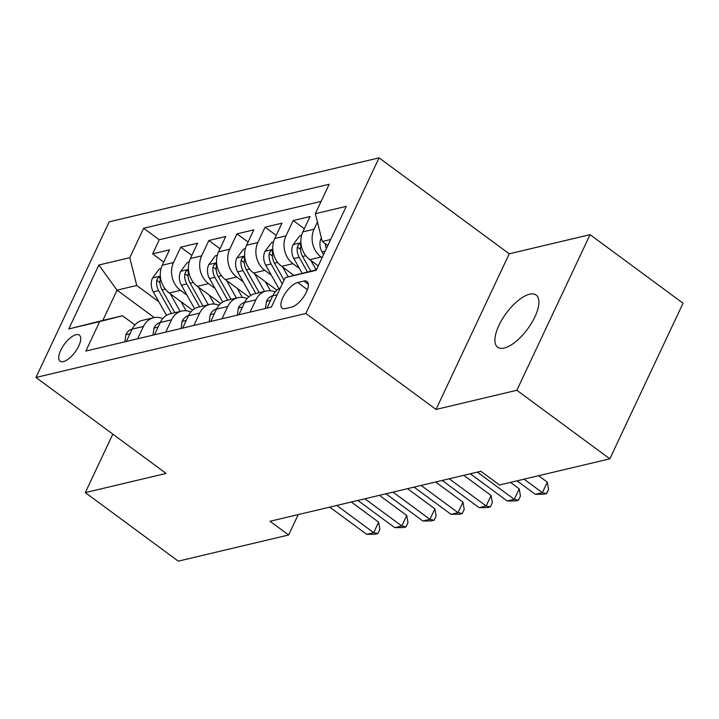 <?xml version="1.0" encoding="UTF-8"?>
<svg xmlns="http://www.w3.org/2000/svg" width="719" height="719" viewBox="0 0 719 719"><rect width="100%" height="100%" fill="white"/><g stroke="black" fill="none" stroke-linecap="round" stroke-linejoin="round"><path stroke-width="1.08" d="M504.244 348.05A32.418 13.275 -53.6 0 0 531.62 322.984A32.418 13.275 -53.6 0 0 536.14 295.042A32.418 13.275 -53.6 0 0 529.57 294.215A32.418 13.275 -53.6 0 0 502.195 319.281A32.418 13.275 -53.6 0 0 497.674 347.223A32.418 13.275 -53.6 0 0 504.244 348.05M63.389 361.612A16.204 6.633 -53.6 0 0 77.077 349.083A16.204 6.633 -53.6 0 0 79.342 335.108A16.204 6.633 -53.6 0 0 76.052 334.695A16.204 6.633 -53.6 0 0 62.364 347.232A16.204 6.633 -53.6 0 0 60.108 361.199A16.204 6.633 -53.6 0 0 63.389 361.612M379.066 157.847L109.18 221.838L35.95 377.466L305.845 313.466L379.066 157.847L509.241 253.816L436.011 409.444L516.844 390.273L590.065 234.655L509.241 253.816M590.065 234.655L683.05 303.211L609.82 458.83L516.844 390.273M318.238 265.895L309.79 259.667A20.258 16.636 -103.3 0 1 302.834 231.878L310.06 216.527L293.19 220.526L304.317 228.723M293.954 275.386L281.677 266.336A20.258 16.636 76.7 0 1 274.721 238.537L281.947 223.187L265.077 227.186L276.204 235.392M276.905 290.206L253.564 272.995A20.258 16.636 76.7 0 1 246.608 245.206L253.834 229.855L236.964 233.855L248.091 242.06M248.792 296.875L225.451 279.664A20.258 16.636 76.7 0 1 218.495 251.875L225.721 236.524L208.852 240.523L219.978 248.72M220.679 303.535L197.339 286.333A20.258 16.636 76.7 0 1 190.382 258.534L197.599 243.184L180.739 247.183L191.865 255.389M609.82 458.83L499.471 484.992L480.876 471.278L270.029 521.275L288.625 534.99L298.223 514.588M303.858 281.057L297.675 282.522A15.701 6.426 -53.6 0 0 284.409 294.664A15.701 6.426 -53.6 0 0 282.216 308.199A15.701 6.426 -53.6 0 0 285.407 308.595L291.59 307.13A15.701 6.426 -53.6 0 0 304.847 294.988A15.701 6.426 -53.6 0 0 307.04 281.453A15.701 6.426 -53.6 0 0 303.858 281.057L308.361 284.373M154.279 317.591L117.053 290.143L102.808 320.431L122.491 315.767L99.689 321.618L85.84 351.061L271.387 307.067L285.245 277.624L316.405 269.778M99.689 321.618L68.772 328.951L98.854 265.023L129.78 257.69L143.629 228.247L329.176 184.253L315.326 213.696L346.252 206.362L316.171 270.29L285.245 277.624M186.967 295.123L180.469 290.332A20.258 16.636 -103.3 0 1 173.513 262.543L180.739 247.183M192.566 310.204L169.226 293.001L180.469 290.332M215.08 288.454L208.582 283.663A20.258 16.636 -103.3 0 1 201.626 255.874L208.852 240.523M243.193 281.785L236.695 276.995A20.258 16.636 -103.3 0 1 229.738 249.205L236.964 233.855M271.306 275.125L264.808 270.335A20.258 16.636 -103.3 0 1 257.851 242.537L265.077 227.186M299.419 268.457L292.93 263.666A20.258 16.636 -103.3 0 1 285.964 235.877L293.19 220.526M322.067 257.753L321.042 256.998A20.258 16.636 -103.3 0 1 314.077 229.208L317.43 222.09M321.114 201.383L159.25 239.76L152.626 253.852L163.743 262.058M169.226 293.001A20.258 16.636 76.7 0 1 162.269 265.203L169.486 249.853L152.626 253.852M266.956 308.118L272.753 295.806A20.258 16.636 -103.3 0 1 280.383 287.942M250.086 312.118L255.883 299.805A20.258 16.636 -103.3 0 1 266.084 291.06A20.258 16.636 -103.3 0 1 275.206 291.95M266.084 291.06L254.841 293.729A20.258 16.636 76.7 0 0 244.64 302.474L238.843 314.778M221.973 318.778L227.77 306.474A20.258 16.636 -103.3 0 1 237.971 297.729A20.258 16.636 -103.3 0 1 247.093 298.61M237.971 297.729L226.728 300.389A20.258 16.636 76.7 0 0 216.527 309.134L210.73 321.447M193.86 325.446L199.657 313.133A20.258 16.636 -103.3 0 1 209.858 304.389A20.258 16.636 -103.3 0 1 218.971 305.278M209.858 304.389L198.615 307.058A20.258 16.636 76.7 0 0 188.405 315.803L182.617 328.116M165.747 332.115L171.544 319.802A20.258 16.636 -103.3 0 1 181.745 311.057A20.258 16.636 -103.3 0 1 190.859 311.947M181.745 311.057L170.502 313.727A20.258 16.636 76.7 0 0 160.292 322.472L154.504 334.775M137.635 338.775L143.432 326.471A20.258 16.636 -103.3 0 1 153.632 317.726A20.258 16.636 -103.3 0 1 162.746 318.607M153.632 317.726L142.389 320.386A20.258 16.636 76.7 0 0 132.179 329.131L126.391 341.444M122.491 315.767L134.929 324.934M330.659 239.499L322.283 241.485L315.326 213.696M327.81 245.556L322.283 241.485M112.811 434.132L85.3 492.605L178.276 561.153L288.625 534.99M85.3 492.605L166.125 473.435L35.95 377.466M436.011 409.444L305.845 313.466M158.854 301.782L136.736 285.479L117.053 290.143L98.854 265.023M159.25 239.76L143.629 228.247M129.78 257.69L136.736 285.479M68.772 328.951L102.808 320.431M524.052 479.16L542.369 492.668L535.34 494.33L517.024 480.831M538.594 475.717L547.321 482.152L542.369 492.668L546.584 493.576L543.771 494.241L535.34 494.33M547.321 482.152L548.561 489.369L546.584 493.576M321.375 237.836L321.141 238.142A13.418 11.028 76.7 0 0 321.986 251.893L323.532 254.652M325.303 243.705A13.418 11.028 76.7 0 0 326.372 248.603M265.428 308.478L266.506 301.171A13.418 11.028 -103.3 0 1 272.807 295.68M477.344 472.122L514.256 499.337L507.228 500.999L470.316 473.785M510.481 482.386L519.208 488.821L514.256 499.337L518.471 500.244L515.658 500.909L507.228 500.999M519.208 488.821L520.448 496.038L518.471 500.244M237.315 315.147L238.393 307.84A13.418 11.028 -103.3 0 1 244.694 302.348M449.231 478.782L486.143 505.996L479.115 507.668L442.203 480.454M463.764 475.34L491.095 495.481L486.143 505.996L490.358 506.913L487.545 507.578L479.115 507.668M491.095 495.481L492.335 502.707L490.358 506.913M209.202 321.806L210.281 314.5A13.418 11.028 -103.3 0 1 216.581 309.008M421.118 485.451L458.03 512.665L451.002 514.328L414.09 487.123M435.651 482.009L462.982 502.15L458.03 512.665L462.245 513.573L459.432 514.247L451.002 514.328M462.982 502.15L464.222 509.367L462.245 513.573M181.08 328.475L182.168 321.168A13.418 11.028 -103.3 0 1 188.468 315.677M393.005 492.12L429.917 519.334L422.889 520.996L385.977 493.782M407.538 488.668L434.869 508.818L429.917 519.334L434.132 520.241L431.319 520.907L422.889 520.996M434.869 508.818L436.109 516.035L434.132 520.241M301.594 235.311L299.796 235.733L293.028 244.811A13.418 11.028 76.7 0 0 293.873 258.561L302.133 273.283M310.86 260.449L316.126 269.85M310.788 271.117L302.582 256.494A13.418 11.028 -103.3 0 1 300.722 246.24L300.533 243.993L299.607 243.849L298.331 244.846L297.342 247.039A13.418 11.028 76.7 0 0 299.212 257.294L307.417 271.926M273.481 241.97L271.683 242.402L264.916 251.479A13.418 11.028 76.7 0 0 265.76 265.23L278.936 288.714M282.747 267.117L288.211 276.86M284.032 280.203L274.469 263.163A13.418 11.028 -103.3 0 1 272.609 252.899L272.42 250.661L271.494 250.518L270.218 251.515L269.23 253.699A13.418 11.028 76.7 0 0 271.099 263.963L282.288 283.906M245.368 248.639L243.57 249.062L236.803 258.148A13.418 11.028 76.7 0 0 237.647 271.89L250.823 295.383M254.634 273.786L264.529 291.429M265.392 281.722L270.452 290.737M259.191 292.696L246.356 269.823A13.418 11.028 -103.3 0 1 244.496 259.568L244.307 257.33L243.382 257.186L242.105 258.184L241.117 260.368A13.418 11.028 76.7 0 0 242.986 270.623L255.811 293.496M217.246 255.308L215.457 255.73L208.69 264.808A13.418 11.028 76.7 0 0 209.526 278.559L222.71 302.052M226.512 280.446L236.416 298.097M237.279 288.382L242.339 297.405M231.078 299.365L218.243 276.491A13.418 11.028 -103.3 0 1 216.374 266.237L216.194 263.99L215.26 263.846L213.992 264.853L213.004 267.037A13.418 11.028 76.7 0 0 214.873 277.291L227.698 300.165M152.967 335.144L154.055 327.837A13.418 11.028 -103.3 0 1 160.355 322.346M364.893 498.788L401.804 525.993L394.776 527.665L357.864 500.451M379.425 495.337L406.747 515.487L401.804 525.993L406.01 526.91L403.206 527.575L394.776 527.665M406.747 515.487L407.997 522.704L406.01 526.91M189.133 261.968L187.344 262.399L180.577 271.476A13.418 11.028 76.7 0 0 181.413 285.227L194.597 308.712M198.399 287.115L208.303 304.757M209.166 295.051L214.226 304.074M202.965 306.024L190.131 283.16A13.418 11.028 -103.3 0 1 188.261 272.905L188.081 270.659L187.147 270.515L185.879 271.512L184.891 273.705A13.418 11.028 76.7 0 0 186.76 283.96L199.585 306.824M124.854 341.813L125.942 334.506A13.418 11.028 -103.3 0 1 132.242 329.014M336.78 505.448L373.691 532.662L366.663 534.334L329.751 507.12M351.312 502.006L378.634 522.147L373.691 532.662L377.897 533.57L375.093 534.244L366.663 534.334M378.634 522.147L379.884 529.364L377.897 533.57M161.02 268.636L159.232 269.059L152.464 278.145A13.418 11.028 76.7 0 0 153.3 291.896L166.484 315.38M170.286 293.783L180.19 311.426M181.053 301.719L186.113 310.734M174.843 312.693L162.018 289.829A13.418 11.028 -103.3 0 1 160.148 279.565L159.969 277.327L159.034 277.183L157.767 278.181L156.778 280.365A13.418 11.028 76.7 0 0 158.647 290.629L171.473 313.493M197.339 286.333L208.582 283.663M225.451 279.664L236.695 276.995M253.564 272.995L264.808 270.335M281.677 266.336L292.93 263.666M309.79 259.667L321.042 256.998M302.834 231.878L314.077 229.208M162.269 265.203L173.513 262.543M190.382 258.534L201.626 255.874M218.495 251.875L229.738 249.205M246.608 245.206L257.851 242.537M274.721 238.537L285.964 235.877M272.753 295.806L277.183 294.754M244.64 302.474L255.883 299.805M216.527 309.134L227.77 306.474M188.405 315.803L199.657 313.133M160.292 322.472L171.544 319.802M132.179 329.131L143.432 326.471M307.408 289.694L297.675 282.522M325.177 251.138L321.986 251.893M266.479 301.36L270.596 300.389M238.366 308.029L242.483 307.058M210.254 314.697L214.37 313.718M182.141 321.366L186.257 320.386M300.919 242.752L293.199 244.586M299.212 257.294L293.873 258.561M305.8 255.73L302.582 256.494M300.551 249.403L297.342 247.039M272.807 249.421L265.086 251.246M271.099 263.963L265.76 265.23M277.687 262.399L274.469 263.163M272.438 256.072L269.23 253.699M244.694 256.081L236.973 257.914M242.986 270.623L237.647 271.89M249.574 269.068L246.356 269.823M244.325 262.732L241.117 260.368M216.581 262.75L208.861 264.583M214.873 277.291L209.526 278.559M221.452 275.728L218.243 276.491M216.212 269.4L213.004 267.037M154.028 328.026L158.135 327.055M188.468 269.418L180.748 271.252M186.76 283.96L181.413 285.227M193.339 282.396L190.131 283.16M188.099 276.069L184.891 273.705M125.915 334.695L130.022 333.715M160.346 276.087L152.626 277.911M158.647 290.629L153.3 291.896M165.226 289.065L162.018 289.829M159.986 282.729L156.778 280.365"/></g></svg>
